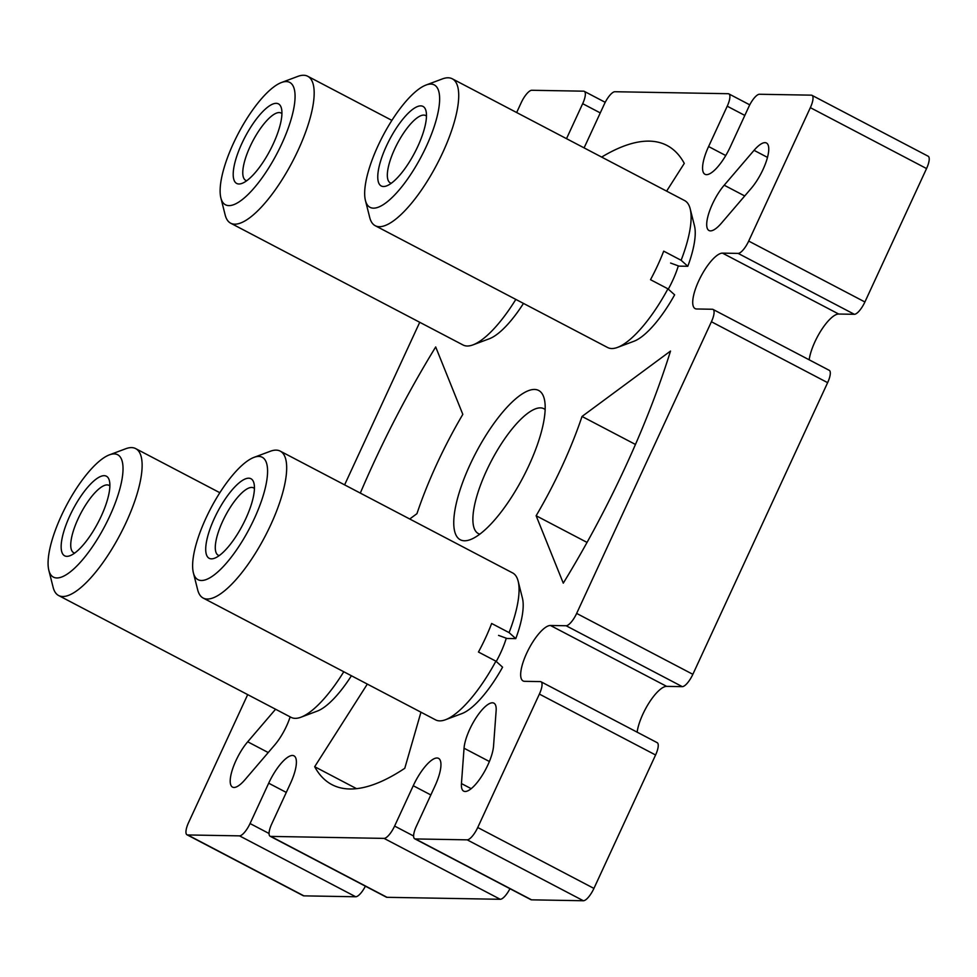 <?xml version="1.0" encoding="UTF-8"?>
<svg xmlns="http://www.w3.org/2000/svg" width="977" height="977" viewBox="0 0 977 977"><rect width="100%" height="100%" fill="white"/><g stroke="black" fill="none" stroke-linecap="round" stroke-linejoin="round"><path stroke-width="1.47" d="M470.096 464.551A84.34 26.599 117.7 0 1 544.238 398.714A84.34 26.599 117.7 0 1 528.875 465.577A84.34 26.599 117.7 0 1 470.389 539.609A84.34 26.599 117.7 0 1 470.096 464.551M545.129 409.571A70.515 22.239 -62.3 0 0 543.835 408.691A70.515 22.239 -62.3 0 0 486.534 470.719A70.515 22.239 -62.3 0 0 478.376 533.601A70.515 22.239 -62.3 0 0 479.829 534.175M487.853 765.003A29.725 9.379 117.7 0 1 463.696 791.15A29.725 9.379 117.7 0 1 461.449 783.566L464.051 748.223A29.725 9.379 117.7 0 1 476.458 717.203A29.725 9.379 117.7 0 1 493.886 703.147A29.725 9.379 117.7 0 1 496.133 710.743L493.544 746.074A29.725 9.379 117.7 0 1 487.853 765.003M582.023 416.458L670.515 351.061A360.843 113.808 117.7 0 1 625.243 467.25A360.843 113.808 117.7 0 1 563.277 583.159L536.141 515.746A179.731 56.69 -62.3 0 0 562.117 466.151A179.731 56.69 -62.3 0 0 582.023 416.458L635.465 444.462M763.013 169.51A29.725 9.379 117.7 0 1 751.252 188.329L721.405 223.196A29.725 9.379 117.7 0 1 709.009 230.523A29.725 9.379 117.7 0 1 709.143 212.278A29.725 9.379 117.7 0 1 724.201 185.203L754.049 150.336A29.725 9.379 117.7 0 1 766.444 143.008A29.725 9.379 117.7 0 1 763.013 169.51M290.145 716.874A29.725 9.379 117.7 0 1 286.517 726.094A29.725 9.379 117.7 0 1 274.769 744.914L244.922 779.78A29.725 9.379 117.7 0 1 232.514 787.108A29.725 9.379 117.7 0 1 232.648 768.862A29.725 9.379 117.7 0 1 247.706 741.787L275.575 709.241M506.281 638.213A42.854 13.519 117.7 0 1 500.676 652.758A42.854 13.519 117.7 0 1 496.243 661.478M678.319 265.878A42.854 13.519 117.7 0 1 672.713 280.411A42.854 13.519 117.7 0 1 668.292 289.143M827.629 382.654L711.415 321.751A13.825 4.36 -62.3 0 0 713.015 309.416L829.229 370.32A13.825 4.36 117.7 0 1 827.629 382.654L692.852 674.313A13.825 4.36 117.7 0 1 682.3 686.648L566.098 625.744A13.825 4.36 -62.3 0 0 576.65 613.422L692.852 674.313M711.415 321.751L576.65 613.422M744.828 115.42L727.23 106.2L708.594 146.538A31.105 9.807 117.7 0 0 704.991 174.285A31.105 9.807 117.7 0 0 730.271 146.916L748.907 106.578A13.825 4.36 -62.3 0 1 759.459 94.256L811.264 95.16A13.825 4.36 -62.3 0 1 811.948 95.319A13.825 4.36 -62.3 0 1 810.348 107.653L748.7 241.075L864.901 301.978A13.825 4.36 117.7 0 1 854.35 314.301L738.148 253.397A13.825 4.36 -62.3 0 0 748.7 241.075M509.957 888.704A13.825 4.36 117.7 0 1 500.261 899.292L387.026 897.313A13.825 4.36 117.7 0 1 386.342 897.155L270.14 836.251A13.825 4.36 -62.3 0 0 270.824 836.41L387.026 897.313M500.261 899.292L384.059 838.388L270.824 836.41M539.377 694.085A13.825 4.36 -62.3 0 0 540.977 681.763L657.179 742.667A13.825 4.36 117.7 0 1 655.579 754.989L539.377 694.085L477.729 827.507L593.931 888.411A13.825 4.36 117.7 0 1 583.379 900.745L531.573 899.841A13.825 4.36 117.7 0 1 530.89 899.67L414.688 838.767A13.825 4.36 -62.3 0 0 415.372 838.938L531.573 899.841M655.579 754.989L593.931 888.411M344.612 484.873L419.731 322.288M365.41 886.176A13.825 4.36 117.7 0 1 355.701 896.764L239.499 835.86L187.706 834.956L303.908 895.86A13.825 4.36 117.7 0 1 303.224 895.701L187.022 834.798A13.825 4.36 -62.3 0 0 187.706 834.956M355.701 896.764L303.908 895.86M584.038 147.845A31.105 9.807 117.7 0 0 585.724 144.388L604.36 104.063A13.825 4.36 -62.3 0 1 614.912 91.728L728.146 93.707A13.825 4.36 -62.3 0 1 728.83 93.877L749.762 104.844M516.65 112.526L521.242 102.609A13.825 4.36 -62.3 0 1 531.793 90.275L583.587 91.179A13.825 4.36 -62.3 0 1 584.27 91.349L605.215 102.316M811.948 95.319L928.15 156.222A13.825 4.36 117.7 0 1 926.55 168.557L864.901 301.978M583.379 900.745L467.165 839.841L415.372 838.938M187.022 834.798A13.825 4.36 -62.3 0 1 188.622 822.463L247.694 694.623M809.176 359.817A31.105 9.807 117.7 0 1 821.388 330.018A31.105 9.807 117.7 0 1 838.693 314.032L854.35 314.301M637.126 732.152A31.105 9.807 117.7 0 1 649.351 702.353A31.105 9.807 117.7 0 1 666.644 686.367L682.3 686.648M601.661 157.077A360.843 113.808 117.7 0 1 666.986 145.451A360.843 113.808 117.7 0 1 684.279 163.403L666.619 191.126M420.953 712.196L404.783 768.288A360.843 113.808 117.7 0 1 331.972 784.665A360.843 113.808 117.7 0 1 314.679 766.713L367.328 684.083M360.305 493.104A360.843 113.808 117.7 0 1 435.693 346.957L462.817 414.37A179.731 56.69 -62.3 0 0 416.947 513.67L409.729 518.995M239.499 835.86A13.825 4.36 -62.3 0 0 250.051 823.538L268.687 783.2A31.105 9.807 117.7 0 1 293.979 755.844A31.105 9.807 117.7 0 1 290.377 783.578L271.74 823.916A13.825 4.36 -62.3 0 0 270.14 836.251M384.059 838.388A13.825 4.36 -62.3 0 0 394.61 826.066L413.247 785.728A31.105 9.807 117.7 0 1 438.526 758.36A31.105 9.807 117.7 0 1 434.924 786.106L416.287 826.444A13.825 4.36 -62.3 0 0 414.688 838.767M467.165 839.841A13.825 4.36 -62.3 0 0 477.729 827.507M540.977 681.763A13.825 4.36 -62.3 0 0 540.293 681.592L524.625 681.323A31.105 9.807 117.7 0 1 523.098 680.945A31.105 9.807 117.7 0 1 527.739 651.012A31.105 9.807 117.7 0 1 550.442 625.475L566.098 625.744M713.015 309.416A13.825 4.36 -62.3 0 0 712.331 309.257L696.674 308.976A31.105 9.807 117.7 0 1 695.135 308.61A31.105 9.807 117.7 0 1 699.788 278.677A31.105 9.807 117.7 0 1 722.479 253.128L738.148 253.397M727.23 106.2A13.825 4.36 -62.3 0 0 728.83 93.877M566.513 138.661L582.671 103.684A13.825 4.36 -62.3 0 0 584.27 91.349M314.679 766.713L356.581 788.671M536.141 515.746L587.043 542.418M233.491 143.216A69.123 21.799 -62.3 0 0 220.9 198.026A69.123 21.799 -62.3 0 0 281.669 144.059A69.123 21.799 -62.3 0 0 281.425 82.532A69.123 21.799 -62.3 0 0 233.491 143.216M281.425 82.532L297.814 76.401A82.947 26.159 117.7 0 1 307.706 76.255A82.947 26.159 117.7 0 1 298.107 150.238A82.947 26.159 117.7 0 1 230.694 223.208A82.947 26.159 117.7 0 1 225.174 214.989L220.9 198.026M241.917 143.363A44.93 14.166 117.7 0 1 281.425 108.288A44.93 14.166 117.7 0 1 273.242 143.912A44.93 14.166 117.7 0 1 242.076 183.358A44.93 14.166 117.7 0 1 241.917 143.363M281.913 113.637A38.018 11.993 -62.3 0 0 281.034 113.014A38.018 11.993 -62.3 0 0 250.136 146.452A38.018 11.993 -62.3 0 0 245.74 180.366A38.018 11.993 -62.3 0 0 246.754 180.721M230.694 223.208L463.098 345.015A82.947 26.159 -62.3 0 0 472.99 344.869A82.947 26.159 -62.3 0 0 515.832 299.402M523.477 303.407A69.123 21.799 117.7 0 1 489.379 338.738L472.99 344.869M378.038 145.744A69.123 21.799 -62.3 0 0 365.447 200.541A69.123 21.799 -62.3 0 0 426.228 146.587A69.123 21.799 -62.3 0 0 425.984 85.048A69.123 21.799 -62.3 0 0 378.038 145.744M425.984 85.048L442.373 78.917A82.947 26.159 117.7 0 1 452.253 78.783A82.947 26.159 117.7 0 1 442.666 152.754A82.947 26.159 117.7 0 1 375.241 225.724A82.947 26.159 117.7 0 1 369.733 217.517L365.447 200.541M386.477 145.891A44.93 14.166 117.7 0 1 425.972 110.816A44.93 14.166 117.7 0 1 417.79 146.44A44.93 14.166 117.7 0 1 386.636 185.886A44.93 14.166 117.7 0 1 386.477 145.891M426.46 116.165A38.018 11.993 -62.3 0 0 425.593 115.53A38.018 11.993 -62.3 0 0 394.696 148.98A38.018 11.993 -62.3 0 0 390.287 182.882A38.018 11.993 -62.3 0 0 391.313 183.249M375.241 225.724L607.657 347.531A82.947 26.159 -62.3 0 0 617.549 347.397A82.947 26.159 -62.3 0 0 667.938 288.826L650.511 279.691A82.947 26.159 117.7 0 0 657.643 265.426A82.947 26.159 117.7 0 0 663.701 251.15L681.128 260.285A82.947 26.159 -62.3 0 0 690.177 208.797A82.947 26.159 -62.3 0 0 684.669 200.59L452.253 78.783M690.177 208.797L694.464 225.772A69.123 21.799 117.7 0 1 687.82 266.281L681.128 260.285M670.601 263.045L679.027 266.135L687.82 266.281M667.938 288.826L674.631 294.834A69.123 21.799 117.7 0 1 633.939 341.266L617.549 347.397M205.988 518.079A69.123 21.799 -62.3 0 0 193.397 572.888A69.123 21.799 -62.3 0 0 254.179 518.921A69.123 21.799 -62.3 0 0 253.935 457.395A69.123 21.799 -62.3 0 0 205.988 518.079M253.935 457.395L270.324 451.264A82.947 26.159 117.7 0 1 280.216 451.118A82.947 26.159 117.7 0 1 270.617 525.101A82.947 26.159 117.7 0 1 203.204 598.071A82.947 26.159 117.7 0 1 197.684 589.852L193.397 572.888M214.427 518.225A44.93 14.166 117.7 0 1 253.935 483.151A44.93 14.166 117.7 0 1 245.74 518.775A44.93 14.166 117.7 0 1 214.586 558.221A44.93 14.166 117.7 0 1 214.427 518.225M254.423 488.5A38.018 11.993 -62.3 0 0 253.544 487.877A38.018 11.993 -62.3 0 0 222.646 521.315A38.018 11.993 -62.3 0 0 218.25 555.229A38.018 11.993 -62.3 0 0 219.263 555.583M203.204 598.071L435.608 719.878A82.947 26.159 -62.3 0 0 445.5 719.731A82.947 26.159 -62.3 0 0 495.901 661.173L478.461 652.038A82.947 26.159 117.7 0 0 485.593 637.773A82.947 26.159 117.7 0 0 491.651 623.485L509.09 632.62A82.947 26.159 -62.3 0 0 518.14 581.144A82.947 26.159 -62.3 0 0 512.62 572.925L280.216 451.118M518.14 581.144L522.414 598.107A69.123 21.799 117.7 0 1 515.783 638.628L509.09 632.62M498.563 635.38L506.978 638.469L515.783 638.628M495.901 661.173L502.581 667.169A69.123 21.799 117.7 0 1 461.889 713.601L445.5 719.731M61.441 515.563A69.123 21.799 -62.3 0 0 48.85 570.36A69.123 21.799 -62.3 0 0 109.619 516.406A69.123 21.799 -62.3 0 0 109.375 454.867A69.123 21.799 -62.3 0 0 61.441 515.563M109.375 454.867L125.764 448.736A82.947 26.159 117.7 0 1 135.656 448.602A82.947 26.159 117.7 0 1 126.07 522.573A82.947 26.159 117.7 0 1 58.644 595.543A82.947 26.159 117.7 0 1 53.137 587.336L48.85 570.36M69.868 515.709A44.93 14.166 117.7 0 1 109.375 480.635A44.93 14.166 117.7 0 1 101.193 516.259A44.93 14.166 117.7 0 1 70.039 555.705A44.93 14.166 117.7 0 1 69.868 515.709M109.864 485.984A38.018 11.993 -62.3 0 0 108.997 485.349A38.018 11.993 -62.3 0 0 78.099 518.799A38.018 11.993 -62.3 0 0 73.69 552.701A38.018 11.993 -62.3 0 0 74.716 553.067M58.644 595.543L291.061 717.35A82.947 26.159 -62.3 0 0 300.953 717.216A82.947 26.159 -62.3 0 0 343.782 671.749M351.427 675.754A69.123 21.799 117.7 0 1 317.342 711.073L300.953 717.216M461.449 783.566L471.219 788.683M926.55 168.557L810.348 107.653M600.269 112.905L582.671 103.684M247.706 741.787L268.235 752.546M268.687 783.2L286.285 792.42M250.051 823.538L269.066 833.503M754.049 150.336L767.482 157.382M724.201 185.203L744.718 195.962M464.051 748.223L489.379 761.498M550.442 625.475L666.644 686.367M413.247 785.728L430.845 794.948M394.61 826.066L413.613 836.019M708.594 146.538L725.752 155.538M722.479 253.128L838.693 314.032M307.706 76.255L391.887 120.379M135.656 448.602L219.837 492.713"/></g></svg>
